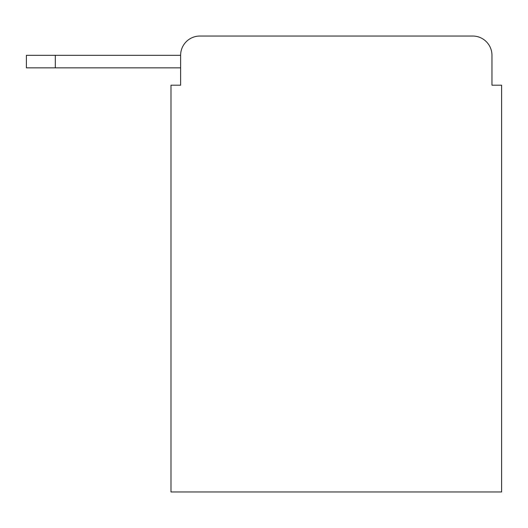 <?xml version="1.0" encoding="UTF-8"?>
<svg xmlns="http://www.w3.org/2000/svg" width="528" height="528" viewBox="0 0 528 528"><rect width="100%" height="100%" fill="white"/><g stroke="black" fill="none" stroke-linecap="round" stroke-linejoin="round"><path stroke-width="0.79" d="M180.622 85.199L170.986 85.199L170.986 491.964L501.6 491.964L501.6 85.199L491.964 85.199L491.964 55.315A19.279 19.279 0 0 0 472.685 36.036L199.901 36.036A19.279 19.279 0 0 0 180.622 55.315L180.622 85.199L180.622 67.848L26.4 67.848L26.4 55.315L84.236 55.315M199.901 36.036L472.685 36.036M491.964 85.199L491.964 55.315M55.315 67.848L55.315 55.315L180.622 55.315"/></g></svg>
